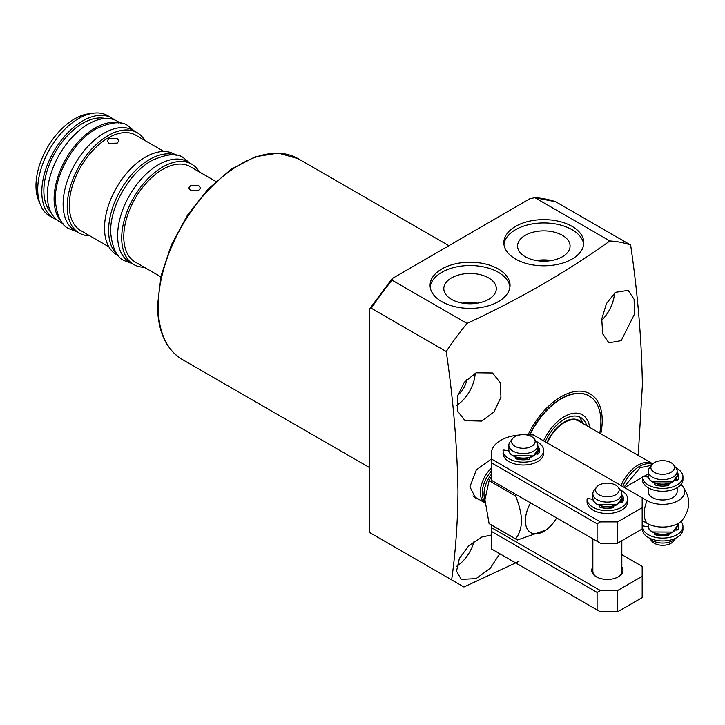 <?xml version="1.0" encoding="UTF-8"?>
<svg xmlns="http://www.w3.org/2000/svg" width="725" height="725" viewBox="0 0 725 725"><rect width="100%" height="100%" fill="white"/><g stroke="black" fill="none" stroke-linecap="round" stroke-linejoin="round"><path stroke-width="1.09" d="M466.809 379.374A15.941 9.198 -60 0 1 457.692 395.17M476.08 372.777L492.538 372.976L500.205 382.637L500.957 397.209L494.088 411.764L481.871 421.08L465.015 420.654L457.584 411.12L457.285 396.774L464.245 382.311L476.08 372.777M615.416 292.329L628.14 290.372L634.094 299.28L634.565 313.925L621.207 340.632L608.891 342.834L602.674 333.781L601.759 318.973L606.508 303.494L615.416 292.329M528.045 434.891A58.245 33.631 -60 0 1 574.028 391.681A58.245 33.631 -60 0 1 602.221 420.527A58.245 33.631 -60 0 1 600.789 433.795M609.852 240.963L534.923 197.698L529.839 198.741L392.143 278.608L392.08 280.167L467.009 323.432C519.798 298.927 567.412 271.44 609.852 240.963A208.646 120.459 -60 0 1 630.641 245.041C637.692 293.072 641.616 339.663 642.395 384.812L638.236 455.418M467.009 323.432A208.646 120.459 120 0 0 446.228 351.507L371.291 308.243A208.646 120.459 -60 0 1 392.08 280.167M518.946 561.368L463.946 586.996L451.648 579.9C455.617 551.607 457.729 522.063 457.983 491.278C457.203 446.174 453.279 399.575 446.228 351.507M479.107 499.489L475.682 498.184L469.909 486.81L476.334 469.873L491.45 458.961M515.548 259.042A39.993 23.091 180 0 1 503.839 242.721A39.993 23.091 180 0 1 528.525 221.388A39.993 23.091 180 0 1 572.097 226.39A39.993 23.091 180 0 1 583.815 242.721A39.993 23.091 180 0 1 559.129 264.054A39.993 23.091 180 0 1 515.548 259.042M583.716 244.379A39.993 23.091 0 0 0 572.097 229.707A39.993 23.091 0 0 0 529.857 224.397A39.993 23.091 0 0 0 503.938 244.379M441.779 301.636A39.993 23.091 180 0 1 430.07 285.306A39.993 23.091 180 0 1 454.756 263.982A39.993 23.091 180 0 1 498.338 268.984A39.993 23.091 180 0 1 510.047 285.306A39.993 23.091 180 0 1 485.36 306.639A39.993 23.091 180 0 1 441.779 301.636M509.947 286.964A39.993 23.091 0 0 0 498.338 272.292A39.993 23.091 0 0 0 456.088 266.99A39.993 23.091 0 0 0 430.17 286.964M474.467 497.368A23.762 13.721 120 0 0 476.234 497.83M601.596 320.45A27.532 15.896 120 0 0 614.492 293.063M456.523 405.493A27.532 15.896 120 0 0 475.165 373.203M499.779 553.737L490.218 568.273L476.08 578.623L461.281 579.393L456.532 571.173L459.378 558.449L468.83 545.662L481.871 537.017L491.45 535.032M456.786 566.216A27.532 15.896 120 0 0 474.05 541.357M472.945 495.918A23.182 13.385 120 0 0 473.217 496.09L485.061 502.923A23.182 13.385 -60 0 1 480.303 492.338A23.182 13.385 -60 0 1 491.45 467.969M525.263 256.75A26.254 15.152 180 0 1 517.577 246.364A26.254 15.152 180 0 1 533.509 232.091A26.254 15.152 180 0 1 562.392 235.317A26.254 15.152 180 0 1 570.067 246.364A26.254 15.152 180 0 1 553.601 260.103A26.254 15.152 180 0 1 525.263 256.75M551.335 260.556A25.167 14.527 0 0 0 536.319 260.556M451.494 299.334A26.254 15.152 180 0 1 443.809 288.958A26.254 15.152 180 0 1 459.75 274.684A26.254 15.152 180 0 1 488.623 277.902A26.254 15.152 180 0 1 496.308 288.958A26.254 15.152 180 0 1 479.841 302.688A26.254 15.152 180 0 1 451.494 299.334M477.567 303.141A25.167 14.527 0 0 0 462.55 303.141M484.998 501.754A22.602 13.05 -60 0 1 482.243 492.982A22.602 13.05 -60 0 1 491.45 470.951M548.372 260.964A23.762 13.721 0 0 0 539.273 260.964M474.612 303.548A23.762 13.721 0 0 0 465.513 303.548M489.094 523.604L515.584 538.893A39.123 22.584 120 0 0 516.508 539.482L490.028 524.193A39.123 22.584 120 0 1 489.094 523.604L484.952 499.752L489.094 480.684A39.123 22.584 120 0 1 491.006 477.385L491.45 477.639M556.655 517.967A26.082 15.062 -60 0 1 547.728 528.634A26.082 15.062 -60 0 1 525.38 520.731A26.082 15.062 -60 0 1 530.582 502.905M516.309 494.668A39.123 22.584 120 0 0 515.584 495.982L489.094 480.684M515.584 538.893C519.173 534.443 521.184 528.452 521.61 520.922C521.202 512.983 519.191 504.663 515.584 495.982M516.508 539.482A39.123 22.584 120 0 0 517.487 539.998L546.143 529.948L547.728 528.634M529.531 434.891A55.925 32.29 -60 0 1 588.999 395.868L589.316 396.058A55.925 32.29 -60 0 1 599.756 433.206M555.713 201.777A208.646 120.459 -60 0 0 534.923 197.698L555.713 201.777L630.641 245.041M392.143 278.608L369.958 308.497L369.659 309.738L369.659 532.558L451.648 579.9M369.958 308.497L371.291 308.243M529.939 434.891A55.925 32.29 -60 0 1 561.349 398.822A55.925 32.29 -60 0 1 589.316 396.058M547.248 442.966A28.982 16.729 -60 0 1 564.313 422.539A28.982 16.729 -60 0 1 578.804 421.107L652.572 463.692A28.982 16.729 -60 0 1 652.745 463.792M543.56 440.845A36.223 20.916 -60 0 1 564.313 416.621A36.223 20.916 -60 0 1 589.67 427.378M582.03 422.965A29.689 17.137 120 0 0 564.313 421.959A29.689 17.137 120 0 0 546.886 442.757M582.764 423.391L582.039 421.615A33.033 19.077 120 0 0 578.659 416.63M545.182 441.779A33.033 19.077 -60 0 1 564.313 419.231A33.033 19.077 -60 0 1 580.834 417.591A33.033 19.077 -60 0 1 586.733 425.684M621.008 485.56A28.982 16.729 -60 0 1 638.082 465.124A28.982 16.729 -60 0 1 652.572 463.692M677.159 487.753L677.159 491.632A14.491 8.365 180 0 1 668.214 499.353A14.491 8.365 180 0 1 652.428 497.54A14.491 8.365 180 0 1 648.177 491.632L648.177 487.753M624.56 487.608L642.386 477.313M643.927 476.425L648.177 473.969M642.178 497.812L647.072 500.631A22.058 12.733 0 0 0 675.555 501.963A22.058 12.733 0 0 0 682.415 485.949A22.058 12.733 0 0 0 681.02 484.554M682.415 485.949C690.807 497.305 690.807 508.66 682.415 520.015A22.058 12.733 180 0 1 647.072 523.35L642.178 520.523M672.501 481.926L652.627 481.808M672.918 540.605A14.491 8.365 0 0 0 675.872 538.14L673.452 541.258A11.808 6.824 -0 0 1 654.322 543.297A11.808 6.824 -0 0 1 651.884 541.258L649.473 538.14A14.491 8.365 0 0 0 652.428 540.605A14.491 8.365 0 0 0 672.918 540.605M673.452 464.707L675.899 467.861A14.491 8.365 180 0 1 677.159 471.277A14.491 8.365 180 0 1 672.918 477.195A14.491 8.365 180 0 1 652.428 477.195A14.491 8.365 180 0 1 648.177 471.277A14.491 8.365 180 0 1 649.446 467.861L651.884 464.707A11.808 6.824 180 0 1 671.024 462.668A11.808 6.824 180 0 1 673.452 464.707A11.808 6.824 180 0 1 669.365 473.108A11.808 6.824 180 0 1 654.322 472.319A11.808 6.824 180 0 1 651.884 464.707M666.891 484.789L657.693 484.563M667.208 534.869L657.185 534.543M676.561 530.084L676.452 528.616M617.183 504.401L597.309 504.283M618.126 487.182L620.573 490.345A14.491 8.365 180 0 1 621.832 493.752A14.491 8.365 180 0 1 617.591 499.67A14.491 8.365 180 0 1 601.804 501.483A14.491 8.365 180 0 1 592.86 493.752A14.491 8.365 180 0 1 594.119 490.345L596.566 487.182A11.808 6.824 180 0 1 598.995 485.152A11.808 6.824 180 0 1 618.126 487.182A11.808 6.824 180 0 1 615.697 494.794A11.808 6.824 180 0 1 600.644 495.592A11.808 6.824 180 0 1 596.566 487.182M611.728 507.228L602.103 506.956M533.174 455.898L513.291 455.78M534.117 438.679L536.563 441.842A14.491 8.365 180 0 1 537.823 445.25A14.491 8.365 180 0 1 533.582 451.167A14.491 8.365 180 0 1 517.786 452.98A14.491 8.365 180 0 1 508.841 445.25A14.491 8.365 180 0 1 510.11 441.842L512.548 438.679A11.808 6.824 180 0 1 514.986 436.64A11.808 6.824 180 0 1 534.117 438.679A11.808 6.824 180 0 1 531.688 446.292A11.808 6.824 180 0 1 516.635 447.08A11.808 6.824 180 0 1 512.548 438.679M527.718 458.726L518.094 458.454M592.86 498.383A15.651 9.035 0 0 0 592.334 499.244M508.85 449.881A15.651 9.035 0 0 0 508.325 450.742M600.382 521.909L491.45 459.025L491.45 462.804L597.101 523.803L600.382 521.909L617.591 521.909L617.591 543.206L600.382 543.206L597.101 541.312L597.101 523.803M526.45 434.891L533.247 434.891L642.178 497.776L642.178 507.718L617.591 521.909M491.45 459.025L491.45 453.297A31.882 18.406 180 0 1 519.453 435.027M622.983 501.464A15.651 9.035 0 0 0 621.832 498.383M538.974 452.962A15.651 9.035 0 0 0 537.823 449.881M642.178 507.718L642.178 529.014L617.591 543.206M597.101 541.312L491.45 480.312L491.45 462.804M592.86 567.004A15.651 9.035 0 0 0 596.276 576.801L596.276 576.801A15.651 9.035 0 0 0 618.407 576.801A15.651 9.035 0 0 0 621.832 567.004M592.86 538.865L592.86 571.363A14.491 8.365 0 0 0 596.702 577.037M600.382 590.531L491.45 527.637L491.45 531.425L597.101 592.425L600.382 590.531L617.591 590.531L617.591 611.818L600.382 611.818L597.101 609.933L597.101 592.425M621.832 554.652L642.178 566.397L642.178 576.33L617.591 590.531M491.45 525.018L491.45 527.637M642.178 576.33L642.178 597.627L617.591 611.818M617.981 577.037A14.491 8.365 0 0 0 621.832 571.363L621.832 540.759M597.101 609.933L491.45 548.934L491.45 531.425M620.247 489.928A20.282 11.709 180 0 1 627.632 498.963A20.282 11.709 180 0 1 607.414 510.672A20.282 11.709 180 0 1 587.06 499.045A0.816 0.471 180 0 1 588.084 498.582L592.968 499.344M587.06 501.881L587.06 499.045L587.06 501.881A0.816 0.471 0 0 0 587.06 501.881L587.06 501.881A20.282 11.709 0 0 0 607.414 513.508A20.282 11.709 0 0 0 627.632 501.8L627.632 498.963M620.074 502.389L620.736 502.57A1.387 0.807 0 0 0 622.63 502.108A16.231 9.371 0 0 0 623.572 498.963A16.231 9.371 0 0 0 621.978 494.912A2.084 1.205 0 0 0 621.832 494.767M599.629 505.552A2.084 1.205 0 0 0 599.149 506.322A2.084 1.205 0 0 0 600.327 507.409A16.231 9.371 0 0 0 612.797 507.79A1.387 0.807 0 0 0 613.722 507.029A1.387 0.807 0 0 0 613.586 506.693L613.151 506.15M623.382 500.377A16.231 9.371 0 0 0 621.978 497.749A2.084 1.205 0 0 0 621.832 497.604M611.184 506.558L612.263 507.89M601.016 507.591L602.847 506.44M681.02 521.411A20.282 11.709 180 0 1 682.95 526.404A20.282 11.709 180 0 1 662.741 538.122A20.282 11.709 180 0 1 642.386 526.486A0.816 0.471 180 0 1 643.41 526.033L648.25 526.785M642.386 529.322L642.386 529.332A0.816 0.471 0 0 0 642.386 529.332L642.386 529.322A20.282 11.709 0 0 0 662.741 540.959A20.282 11.709 0 0 0 682.95 529.25L682.95 526.404M656.333 535.032L657.974 534.089M666.683 534.216L667.589 535.34M677.159 525.054A2.084 1.205 180 0 1 677.304 525.199A16.231 9.371 180 0 1 678.709 527.827M668.912 534.814L668.912 534.135A1.387 0.807 180 0 1 669.039 534.479A1.387 0.807 180 0 1 668.115 535.231A16.231 9.371 180 0 1 655.654 534.86A2.084 1.205 180 0 1 654.476 533.772A2.084 1.205 180 0 1 654.757 533.165M675.573 529.884L676.053 530.011A1.387 0.807 180 0 0 677.957 529.558A16.231 9.371 180 0 0 678.899 526.404A16.231 9.371 180 0 0 678.074 523.459M536.237 441.425A20.282 11.709 180 0 1 543.623 450.461A20.282 11.709 180 0 1 523.405 462.169A20.282 11.709 180 0 1 503.05 450.533L503.05 450.533A0.816 0.471 180 0 1 504.074 450.08L508.959 450.841M503.05 453.379L503.05 453.37A0.816 0.471 0 0 0 503.05 453.379A20.282 11.709 0 0 0 523.405 465.006A20.282 11.709 0 0 0 543.623 453.297L543.623 450.461M536.065 453.886L536.717 454.058A1.387 0.807 0 0 0 538.621 453.605A16.231 9.371 0 0 0 539.563 450.461A16.231 9.371 0 0 0 537.968 446.41A2.084 1.205 0 0 0 537.823 446.265M515.62 457.049A2.084 1.205 0 0 0 515.14 457.819A2.084 1.205 0 0 0 516.318 458.907A16.231 9.371 0 0 0 528.788 459.288A1.387 0.807 0 0 0 529.703 458.526A1.387 0.807 0 0 0 529.576 458.191L529.141 457.647M539.373 451.874A16.231 9.371 0 0 0 537.968 449.246A2.084 1.205 0 0 0 537.823 449.101M527.175 458.055L528.253 459.387M516.998 459.088L518.828 457.937M675.872 467.824A20.282 11.709 180 0 1 682.95 476.724A20.282 11.709 180 0 1 662.741 488.433A20.282 11.709 180 0 1 642.386 476.796L642.386 476.796A0.816 0.471 180 0 1 643.41 476.343L648.349 477.113M642.386 479.642L642.386 479.633A0.816 0.471 -0 0 0 642.386 479.642A20.282 11.709 -0 0 0 662.741 491.269A20.282 11.709 -0 0 0 682.95 479.56L682.95 476.724M675.22 480.104L676.053 480.322A1.387 0.807 -0 0 0 677.957 479.868A16.231 9.371 -0 0 0 678.899 476.724A16.231 9.371 -0 0 0 677.304 472.673A2.084 1.205 -0 0 0 677.159 472.528M655.201 483.167L655.083 483.231A2.084 1.205 -0 0 0 654.476 484.082A2.084 1.205 -0 0 0 655.654 485.17A16.231 9.371 -0 0 0 668.115 485.551A1.387 0.807 -0 0 0 669.039 484.789A1.387 0.807 -0 0 0 668.912 484.454L668.314 483.711M678.709 478.138A16.231 9.371 -0 0 0 677.304 475.509A2.084 1.205 -0 0 0 677.159 475.364M666.347 484.11L667.589 485.65M656.333 485.351L658.164 483.965M198.768 190.195L190.566 190.448L188.872 187.956L190.566 185.464L198.768 185.718L200.462 187.956L198.768 190.195M215.896 181.468L190.231 166.65A55.055 31.791 120 0 0 162.699 169.378A55.055 31.791 120 0 0 126.73 217.89A55.055 31.791 120 0 0 135.176 262.015L160.841 276.832M144.221 267.235A57.955 33.459 -60 0 1 133.726 264.525A57.955 33.459 -60 0 1 124.836 218.08A57.955 33.459 -60 0 1 162.699 167.013A57.955 33.459 -60 0 1 191.681 164.14A57.955 33.459 -60 0 1 199.275 171.87M191.681 164.14L187.585 161.775A57.955 33.459 120 0 0 158.603 164.638A57.955 33.459 120 0 0 120.74 215.715A57.955 33.459 120 0 0 129.621 262.151L133.726 264.525M117.776 254.955A57.955 33.459 -60 0 1 112.583 207.785A57.955 33.459 -60 0 1 149.586 159.437A57.955 33.459 -60 0 1 175.423 155.114M176.311 155.268L174.462 154.198A57.955 33.459 120 0 0 145.489 157.071A57.955 33.459 120 0 0 107.626 208.148A57.955 33.459 120 0 0 116.508 254.584L118.356 255.644M117.214 143.115L109.013 143.36L107.318 140.868L109.013 138.384L117.214 138.629L118.909 140.868L117.214 143.115M163.968 151.489L135.729 135.176A55.055 31.791 120 0 0 108.197 137.904A55.055 31.791 120 0 0 72.228 186.425A55.055 31.791 120 0 0 80.665 230.541L108.913 246.853M89.719 235.77A57.955 33.459 -60 0 1 79.215 233.051A57.955 33.459 -60 0 1 70.334 186.615A57.955 33.459 -60 0 1 108.197 135.539A57.955 33.459 -60 0 1 137.17 132.666A57.955 33.459 -60 0 1 144.773 140.405M137.17 132.666L133.074 130.301A57.955 33.459 120 0 0 104.101 133.173A57.955 33.459 120 0 0 66.238 184.25A57.955 33.459 120 0 0 75.119 230.686L79.215 233.051M61.516 221.823A57.955 33.459 -60 0 1 58.725 174.435A57.955 33.459 -60 0 1 95.084 127.972A57.955 33.459 -60 0 1 118.592 122.96M120.939 123.295L117.296 121.193A57.955 33.459 120 0 0 88.323 124.066A57.955 33.459 120 0 0 50.46 175.133A57.955 33.459 120 0 0 59.341 221.578L62.984 223.681M105.288 118.519A55.055 31.791 120 0 0 82.786 123.241A55.055 31.791 120 0 0 48.203 167.511A55.055 31.791 120 0 0 51.022 212.516M56.713 219.748A57.955 33.459 -60 0 1 53.813 218.388A57.955 33.459 -60 0 1 44.923 171.943A57.955 33.459 -60 0 1 82.786 120.876A57.955 33.459 -60 0 1 111.768 118.003A57.955 33.459 -60 0 1 114.396 119.824M111.768 118.003L107.672 115.637A57.955 33.459 120 0 0 93.317 113.182A57.955 33.459 120 0 0 78.69 118.501A57.955 33.459 120 0 0 40.41 204.812A57.955 33.459 120 0 0 49.708 216.014L53.813 218.388M93.317 113.182L88.368 113.852A54.611 31.528 120 0 0 74.593 118.873A54.611 31.528 120 0 0 38.516 200.2L40.41 204.812M158.195 306.367A115.909 66.927 120 0 0 182.202 359.428C165.998 349.387 157.769 331.379 157.515 305.424L161.041 275.962L171.281 245.059L187.376 215.334L207.921 189.307L231.212 169.215L255.3 156.763L278.255 153.075L298.111 158.666A115.909 66.927 120 0 0 208.791 189.714A115.909 66.927 120 0 0 158.195 306.367M484.952 499.688A22.602 13.05 -60 0 1 484.019 494.006A22.602 13.05 -60 0 1 491.45 474.132M623.908 487.227L640.13 467.67L651.385 465.35M622.73 486.548A28.429 16.412 -60 0 1 639.522 466.402A28.429 16.412 -60 0 1 652.237 464.299M647.072 500.631A26.082 15.062 120 0 0 647.072 523.35M652.636 531.969L672.501 532.087M677.159 525.933L672.791 532.114C664.49 537.497 647.371 533.219 648.177 525.933A14.491 8.365 0 0 0 657.122 533.663A14.491 8.365 0 0 0 672.918 531.851A14.491 8.365 0 0 0 677.159 525.933L677.159 523.948M672.918 481.69A14.491 8.365 180 0 1 657.122 483.502A14.491 8.365 180 0 1 648.177 475.772C647.371 483.058 664.49 487.336 672.791 481.953L677.159 475.772A14.491 8.365 180 0 1 672.918 481.69M677.159 480.032A14.491 8.365 180 0 1 677.15 480.349L676.715 477.902M676.434 478.391L676.507 480.394M617.591 504.165A14.491 8.365 180 0 1 601.804 505.978A14.491 8.365 180 0 1 592.86 498.247C592.053 505.533 609.163 509.811 617.473 504.428L621.832 498.247A14.491 8.365 180 0 1 617.591 504.165M621.832 502.507A14.491 8.365 180 0 1 621.832 502.588L621.388 500.377M621.126 500.939L621.216 502.642M533.582 455.663A14.491 8.365 180 0 1 517.786 457.475A14.491 8.365 180 0 1 508.841 449.745C508.035 457.031 525.154 461.308 533.455 455.925L537.823 449.745A14.491 8.365 180 0 1 533.582 455.663M537.823 454.004A14.491 8.365 180 0 1 537.823 454.077L537.379 451.874M537.116 452.436L537.207 454.131M621.978 494.912L621.978 497.749M613.586 507.373L613.586 506.693M599.756 505.597L599.756 507.174M655.083 533.283L655.083 534.624M677.304 525.199L677.304 523.876M537.968 446.41L537.968 449.246M529.576 458.862L529.576 458.191M515.747 457.094L515.747 458.671M677.304 472.673L677.304 475.509M668.912 485.125L668.912 484.454M655.083 483.231L655.083 484.934M298.111 158.666L448.684 245.594M182.202 359.428L369.659 467.661M677.159 471.277L677.159 475.772M648.177 523.948L648.177 525.933M677.159 530.029L676.715 528.063M648.177 471.277L648.177 475.772M621.832 493.752L621.832 498.247M592.86 493.752L592.86 498.247M537.823 445.25L537.823 449.745M508.841 445.25L508.841 449.745M189.841 163.08L183.742 158.014C177.625 152.83 166.886 153.727 151.516 160.696C128.923 173.203 109.557 207.359 110.68 232.861C112.384 248.394 116.979 257.674 124.446 260.71L131.877 263.456M134.469 131.107L128.37 126.05C122.262 120.867 111.514 121.764 96.153 128.733C73.56 141.239 54.194 175.396 55.308 200.898C57.021 216.422 61.616 225.702 69.083 228.747L76.515 231.493"/></g></svg>
